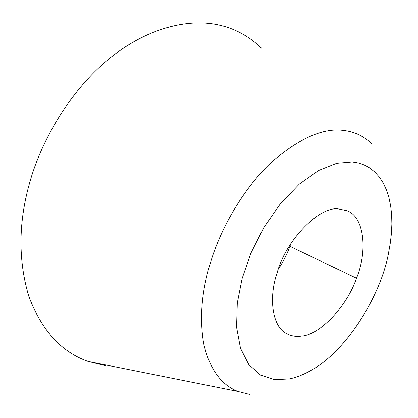 <?xml version="1.0" encoding="UTF-8"?>
<svg xmlns="http://www.w3.org/2000/svg" width="418" height="418" viewBox="0 0 418 418"><rect width="100%" height="100%" fill="white"/><g stroke="black" fill="none" stroke-linecap="round" stroke-linejoin="round"><path stroke-width="0.63" d="M338.559 208.958C320.219 205.729 286.304 239.242 277.286 272.306C268.523 297.052 271.904 326.677 286.67 333.648C291.356 336.098 296.305 336.913 301.498 336.088C319.624 335.121 347.029 306.431 356.502 278.21C367.354 252.362 364.992 217.01 346.914 210.693L338.559 208.958M278.372 269.082C283.32 261.616 287.166 254.029 289.904 246.333L290.808 243.704M261.616 48.242C249.222 36.397 235.219 28.717 219.607 25.2C191.266 18.376 150.527 26.162 111.611 56.759C72.722 87.31 41.743 138.107 29.359 183.836C18.418 223.04 18.204 260.44 28.717 296.038C41.403 330.147 61.169 351.935 88.01 361.398L106.026 365.787M289.904 246.333L356.502 278.21M372.145 144.142C364.115 136.341 354.892 131.822 344.484 130.573C324.081 127.291 299.69 137.877 271.308 162.336C244.452 187.452 221.89 226.128 211.194 260.268C201.81 289.486 199.297 317.225 203.655 343.481C209.481 368.728 220.897 384.706 237.899 391.42L88.01 361.398M237.899 391.42L249.536 394.367M388.677 252.268L390.339 242.858L391.431 233.385L391.885 223.975L391.64 214.779L390.668 205.943L388.933 197.615L386.451 189.934L383.233 183.037L379.325 177.023L374.794 171.976L369.726 167.937L364.214 164.938L358.357 162.957L352.259 161.959L336.736 163.281L318.683 170.45L299.309 184.119L280.363 203.791L263.711 227.742L250.763 253.501L242.111 278.597L237.288 303.118L236.567 327.116L240.502 348.298L248.867 364.674L260.68 375.118L274.527 379.596L289.005 378.954C295.578 377.715 302.585 375.05 310.031 370.965C346.961 351.386 381.456 294.225 388.677 252.268"/></g></svg>
